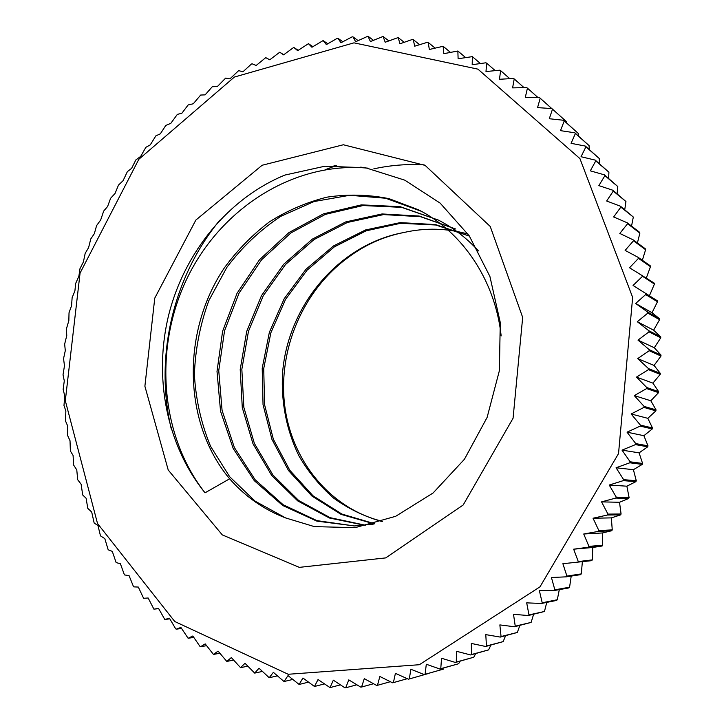 <?xml version="1.0" encoding="UTF-8"?>
<svg xmlns="http://www.w3.org/2000/svg" width="724" height="724" viewBox="0 0 724 724"><rect width="100%" height="100%" fill="white"/><g stroke="black" fill="none" stroke-linecap="round" stroke-linejoin="round"><path stroke-width="1.09" d="M421.377 211.317L385.666 198.24L349.674 195.299L314.071 201.534L280.713 216.367C260.052 230.096 242.106 247.083 226.883 267.328L208.82 300.641C200.105 324.651 195.29 349.321 194.385 374.652C195.842 399.811 201.254 423.721 210.603 446.382L229.689 476.754L255.101 501.153L285.672 517.95L314.406 526.629L355.086 527.66L395.675 516.303L433.07 493.008L464.437 459.251L487.107 417.44L499.388 370.643L500.257 322.442L489.913 276.468L469.261 235.861L440.174 203.145L404.761 180.158L365.502 167.742L324.841 166.221L284.939 175.054C228.413 198.249 184.593 252.196 168.81 314.469C153.343 376.824 166.439 445.242 205.037 492.818L229.626 478.808C245.21 496.574 263.889 509.624 285.672 517.959M299.329 567.363L222.295 534.9L168.221 470.021L144.891 386.218L154.764 298.134L195.86 220.06L262.142 165.253L343.366 144.764L425.115 165.38L490.239 226.467L522.674 317.411L513.072 418.237L463.188 504.99L385.72 557.896L299.329 567.363M325.338 169.651L336.262 165.579M171.488 429.866C154.112 358.154 172.783 277.102 219.779 220.214M382.571 521.37C330.316 508.728 291.591 460.889 284.704 405.549C277.835 350.126 302.532 291.111 347.357 258.07C364.244 245.255 382.878 236.766 403.259 232.612M382.019 521.561C364.434 516.556 348.262 508.71 333.483 498.003C319.764 485.922 308.225 471.84 298.876 455.776C286.523 430.156 281.066 402.725 282.514 373.466C287.591 305.908 338.787 244.278 403.874 232.504C425.314 227.644 446.699 228.16 468.021 234.06M334.588 165.615L326.913 169.389M424.119 164.846C407.132 163.886 390.363 165.226 373.801 168.855M205.037 492.818C159.868 435.106 153.47 347.71 187.245 277.998C220.983 208.358 293.609 161.325 367.702 168.14M374.227 523.886L341.085 514.384L311.981 496.103L288.505 470.546L271.952 439.396L263.038 404.635L262.206 368.245L269.373 332.262L284.224 298.659L305.953 269.301L333.547 245.925L365.52 229.96L400.2 222.621L435.549 224.576L469.424 236.096L435.703 225.001L400.544 223.3L366.136 230.829L334.407 246.83L307.085 270.17L285.537 299.383L270.857 332.796L263.726 368.552L264.577 404.707L273.364 439.278L289.781 470.256L312.994 495.777L341.855 514.049L374.715 523.751M364.842 525.298L329.357 517.986L297.7 500.89L271.753 475.541L252.984 443.758L242.287 407.675L240.205 369.475L246.703 331.402L261.491 295.627L283.736 264.233L312.334 239.119L345.719 221.915L382.055 213.951L419.124 216.033L455.794 229.046L420.49 216.693L383.539 214.594L347.33 222.485L314.017 239.563L285.5 264.531L263.246 295.754L248.459 331.357L241.843 369.276L243.843 407.331L254.35 443.35L272.966 475.08L298.686 500.501L330.162 517.687L365.457 525.226M478.437 250.893C466.69 238.069 453.369 227.807 438.473 220.123L401.612 207.354L363.05 205.553L325.375 214.367L290.903 232.929L261.608 259.744L239.092 293.048L224.558 330.759L218.748 370.643L222.069 410.345L234.35 447.495L255.092 479.686L283.147 504.737L316.949 520.637L354.326 525.95M438.473 220.114L400.091 206.639L361.348 204.874L323.492 213.852L288.903 232.603L259.545 259.681L237.056 293.265L222.603 331.248L217.01 371.376L220.548 411.268L233.191 448.482L254.269 480.655L282.731 505.515L316.868 521.126L354.543 525.941L373.24 524.149M501.171 335.909C495.306 280.695 462.645 232.169 418.635 209.86L389.06 198.666C368.435 194.521 347.746 194.023 327.004 197.154C306.605 202.258 287.365 210.521 269.301 221.942C252.196 234.983 237.191 250.332 224.286 267.98C181.29 331.963 182.928 423.069 229.626 478.808M359.294 167.543L361.113 167.054M277.256 675.899L269.201 677.736L273.373 672.334L284.025 681.528L288.016 675.61L299.13 684.452L302.922 678.017L314.478 686.479L318.044 679.546L330.026 687.601L333.339 680.171L344.886 687.8L345.737 687.782L348.769 679.881L360.706 687.094L361.575 687.031L364.29 678.65L376.607 685.429L377.466 685.311L379.856 676.478L392.526 682.795L393.385 682.623L395.413 673.356L408.417 679.184L409.277 678.958L410.915 669.284L424.228 674.587L443.432 669.112L425.088 674.316L426.309 664.243L439.921 669.021L457.867 663.962L440.762 668.686L441.54 658.252L455.414 662.469L473.758 657.229L456.256 662.089L456.572 651.31L470.681 654.958L488.591 649.89L471.496 654.523L471.333 643.428L485.65 646.487L503.135 641.627L486.447 645.998L485.786 634.622L500.266 637.084L517.325 632.45L501.053 636.541L499.859 624.912L514.483 626.758L531.117 622.405L515.244 626.169L513.515 614.314L528.249 615.536L544.457 611.49L528.982 614.902L526.692 602.866L541.498 603.454L556.62 600.404L557.299 599.744L542.204 602.775L539.353 590.585L554.186 590.54L568.928 587.906L569.58 587.209L554.856 589.816L551.426 577.517L566.259 576.838L580.648 574.648L581.263 573.906L566.901 576.069L562.883 563.706L591.725 560.666L592.304 559.887L578.277 561.58L573.661 549.19L592.766 547.471L592.304 559.887M247.689 666.189L240.558 667.655L245.002 663.293L254.703 673.103L259.02 668.216L269.201 677.736M219.797 653.274L213.453 654.424L218.069 651.102L226.793 661.419L231.336 657.573L240.558 667.655M193.779 637.401L188.131 638.278L192.819 635.989L199.869 646.261L200.557 646.704L205.218 643.898L213.453 654.424M169.814 618.83L164.791 619.482L169.452 618.206L175.57 628.685L176.203 629.192L180.882 627.418L188.131 638.278M633.066 285.464L657.329 300.777L633.066 285.464L642.532 276.297L654.424 284.061L654.234 283.111L629.545 267.753L638.468 258.359L650.46 266.685L650.224 265.753L638.215 257.391L625.12 250.395L633.482 240.802L645.609 249.699L645.319 248.784L633.183 239.87L619.816 233.445L627.599 223.707L639.88 233.128L639.545 232.241L627.255 222.793L613.644 216.965L620.857 207.118L633.319 217.046L620.468 206.231L606.649 201L613.282 191.082L625.943 201.507L612.848 190.231L598.857 185.615L604.902 175.661L617.798 186.548L604.431 174.846L590.304 170.837L595.771 160.9L608.911 172.212L595.255 160.113L581.028 156.728L585.924 146.827L599.318 158.556L585.372 146.085L571.073 143.316L575.399 133.497L589.074 145.596L574.811 132.8L560.485 130.646L564.24 120.935L578.214 133.379L563.616 120.275L549.29 118.736L552.503 109.179L566.774 121.931L551.842 108.564L537.552 107.623L540.213 98.238L539.534 97.668L525.307 97.324L527.443 88.156L526.737 87.631L512.601 87.876L514.221 78.943L513.497 78.464L499.479 79.278L500.61 70.608L499.859 70.183L485.994 71.549L486.646 63.169L485.876 62.789L472.193 64.698L472.374 56.635L458.111 58.744L457.858 51.015L443.812 53.666L443.133 46.291L429.323 49.485L428.246 42.481L427.432 42.3L414.698 46.191L413.241 39.576L412.427 39.449L399.974 43.775L398.164 37.567L385.204 42.236L383.059 36.444L370.417 41.558L367.964 36.2L355.665 41.739L352.914 36.815L352.099 36.87L340.968 42.752L337.954 38.282L337.149 38.381L326.379 44.589L323.13 40.571L311.935 47.241L308.46 43.675L297.654 50.662L293.989 47.567L293.202 47.802L283.582 54.861L279.736 52.228L269.753 59.802L265.753 57.639L256.178 65.468L252.052 63.766L251.319 64.128L242.911 71.83L238.667 70.599L229.951 78.862L225.626 78.111L217.354 86.554L212.277 86.726L205.118 94.871L200.675 95.043L193.272 103.776L188.168 104.935L181.851 113.27L177.362 114.356L170.855 123.297L165.805 125.424L160.321 133.85L155.877 135.84L150.257 144.891L145.859 147.325L140.682 156.402L135.85 159.923L131.614 168.348L127.37 171.633L123.062 180.701L118.474 185.118L115.053 193.444L110.609 198.286L107.586 206.539L103.686 211.055L100.681 219.951L96.582 225.617L94.346 233.662L90.762 238.956L88.59 247.653L85.188 253.319L83.423 261.871L79.966 268.704L78.862 276.306L75.64 283.5L74.907 290.93L72.129 297.654L71.567 305.7L69.024 312.759L68.843 320.596L66.445 328.805L66.753 335.592L64.653 344.108L65.296 350.651L63.549 358.633L64.472 365.747L63.015 374.851L64.291 380.851L63.142 389.385L64.753 395.928L63.984 405.549L65.866 410.951L65.459 420.816L67.622 425.893L67.459 435.151L70.02 440.726L70.382 451.007L73.079 455.405L73.631 465.07L76.771 469.903L77.703 479.75L81.106 484.193L82.708 494.981L86.093 498.248L87.803 508.393L91.704 512.022L94.165 523.045L97.948 525.488L100.482 535.869L104.817 538.62L108.184 549.797L112.292 551.371L116.13 562.593L120.383 563.715L124.211 574.304L124.691 574.965L129.062 575.625L133.334 586.241L133.85 586.874L138.32 587.064L143.596 598.286L148.158 597.997L153.913 609.165L158.538 608.386L164.791 619.482M279.736 52.228L283.727 54.762M308.46 43.675L312.868 46.644M337.954 38.282L342.841 41.757M367.964 36.2L373.385 40.263M398.164 37.567L404.2 42.3M428.246 42.481L434.979 47.983M457.858 51.015L465.432 57.413M486.646 63.169L495.225 70.635M514.221 78.943L524.086 87.676M540.213 98.238L551.76 108.555M578.214 133.379L578.467 136.031M599.318 158.556L599.327 163.624M617.798 186.548L617.11 193.742M633.319 217.046L631.536 226.087M645.609 249.699L642.405 260.106M654.424 284.061L649.509 295.519M653.618 330.171L660.722 336.814L648.966 330.823L637.301 321.709L653.618 330.171L659.591 319.673L647.817 313.103L637.301 321.709M654.071 365.43L660.297 373.358L648.505 368.616L637.726 358.597L654.071 365.43L660.976 356.045L649.211 350.715L637.726 358.597M650.822 400.779L656.044 409.884L644.079 406.39L634.296 395.603L650.822 400.779L658.532 392.652L646.659 388.571L634.296 395.603M643.898 435.703L647.998 445.848L635.753 443.604L627.047 432.174L643.898 435.703L652.27 428.943L640.17 426.11L627.047 432.174M633.409 469.704L636.278 480.718L623.654 479.677L616.07 467.767L633.409 469.704L642.269 464.392L629.835 462.79L616.07 467.767M619.509 502.275L621.083 513.995L607.961 514.103L601.554 501.877L619.509 502.275L628.685 498.492L615.816 498.067L601.554 501.877M602.422 532.964L602.649 545.199L588.938 546.385L583.725 534.004L602.422 532.964L611.753 530.728L598.332 531.416L583.725 534.004M582.377 561.806L581.263 573.906M559.317 589.626L557.299 599.744M533.597 614.35L531.117 622.405M505.605 635.735L503.135 641.627M475.722 653.591L473.758 657.229M407.313 678.687L393.385 682.623M373.521 683.737L361.575 687.031M340.425 684.859L330.026 687.601M308.252 682.198L299.13 684.452M324.207 683.99L314.478 686.479M356.869 684.786L345.737 687.782M390.345 681.709L377.466 685.311M428.029 673.628L409.277 678.958M460.183 661.148L458.69 663.636M490.872 645.111L488.591 649.89M519.859 625.473L517.325 632.45M546.765 602.386L544.457 611.49M571.209 576.087L569.58 587.209M573.661 549.19L588.377 547.226L602.106 546.014L592.766 547.471M611.346 517.886L612.251 529.887L598.848 530.538L593.037 518.221L611.346 517.886L620.622 514.873L607.49 515.008L593.037 518.221M626.875 486.193L629.102 497.587L616.242 497.135L609.246 485.044L626.875 486.193L635.916 481.641L623.274 480.636L609.246 485.044M639.093 452.853L642.586 463.451L630.17 461.812L622.016 450.129L639.093 452.853L647.727 446.808L635.473 444.599L622.016 450.129M647.817 418.327L652.487 427.965L640.396 425.106L631.138 413.974L647.817 418.327L655.872 410.87L643.908 407.413L631.138 413.974M652.912 383.123L658.65 391.657L646.785 387.539L636.486 377.113L652.912 383.123L660.234 374.353L648.433 369.638L636.486 377.113M654.306 347.755L660.985 355.059L649.229 349.683L637.998 340.108L654.306 347.755L660.759 337.8L649.012 331.845L637.998 340.108M652.016 312.741L659.501 318.696L647.727 312.089L635.654 303.474L652.016 312.741L657.473 301.745L645.654 294.568L635.654 303.474M650.46 266.685L646.586 277.283M639.88 233.128L637.41 242.974M625.943 201.507L624.758 209.661M608.911 172.212L608.622 178.385M589.074 145.596L589.264 149.497M527.443 88.156L538.077 97.631M500.61 70.608L509.786 78.672M472.374 56.635L480.428 63.54M443.133 46.291L450.265 52.228M413.241 39.576L419.612 44.68M383.059 36.444L388.77 40.834M352.914 36.815L358.063 40.571M323.13 40.571L327.773 43.784M293.989 47.567L298.179 50.309M158.656 608.613L153.913 609.165M181.525 628.432L176.203 629.192M206.539 645.69L200.557 646.704M233.526 660.116L226.793 661.419M262.278 671.456L254.703 673.103M292.587 679.492L284.025 681.528M440.762 668.686L439.921 669.021M425.088 674.316L424.228 674.587M471.496 654.523L470.681 654.958M456.256 662.089L455.414 662.469M501.053 636.541L500.266 637.084M486.447 645.998L485.65 646.487M528.982 614.902L528.249 615.536M515.244 626.169L514.483 626.758M554.856 589.816L554.186 590.54M542.204 602.775L541.498 603.454M578.277 561.58L577.671 562.385M566.901 576.069L566.259 576.838M612.251 529.887L611.753 530.728M598.848 530.538L598.332 531.416M588.938 546.385L588.377 547.226M602.649 545.199L602.106 546.014M629.102 497.587L628.685 498.492M616.242 497.135L615.816 498.067M607.961 514.103L607.49 515.008M621.083 513.995L620.622 514.873M642.586 463.451L642.269 464.392M630.17 461.812L629.835 462.79M623.654 479.677L623.274 480.636M636.278 480.718L635.916 481.641M652.487 427.965L652.27 428.943M640.396 425.106L640.17 426.11M635.753 443.604L635.473 444.599M647.998 445.848L647.727 446.808M658.65 391.657L658.532 392.652M646.785 387.539L646.659 388.571M644.079 406.39L643.908 407.413M656.044 409.884L655.872 410.87M660.985 355.059L660.976 356.045M649.229 349.683L649.211 350.715M648.505 368.616L648.433 369.638M660.297 373.358L660.234 374.353M659.501 318.696L659.591 319.673M647.727 312.089L647.817 313.103M648.966 330.823L649.012 331.845M660.722 336.814L660.759 337.8M642.333 275.31L642.532 276.297M645.509 293.573L645.654 294.568M657.329 300.777L657.473 301.745M633.183 239.87L633.482 240.802M638.215 257.391L638.468 258.359M620.468 206.231L620.857 207.118M627.255 222.793L627.599 223.707M604.431 174.846L604.902 175.661M612.848 190.231L613.282 191.082M585.372 146.085L585.924 146.827M595.255 160.113L595.771 160.9M563.616 120.275L564.24 120.935M574.811 132.8L575.399 133.497M551.842 108.564L552.503 109.179M288.197 674.27L174.756 621.509L97.514 523.506L65.314 400.716L80.065 273.093L138.836 159.289L234.386 77.052L353.991 42.843L477.931 69.142L579.942 158.619L632.649 297.383L618.531 453.595L539.977 586.847L419.341 664.722L288.197 674.27M420.029 210.594L418.626 209.87"/></g></svg>
